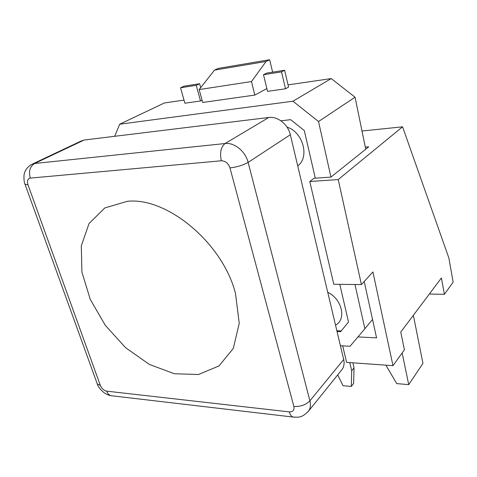 <?xml version="1.0" encoding="UTF-8"?>
<svg xmlns="http://www.w3.org/2000/svg" width="477" height="477" viewBox="0 0 477 477"><rect width="100%" height="100%" fill="white"/><g stroke="black" fill="none" stroke-linecap="round" stroke-linejoin="round"><path stroke-width="0.72" d="M235.465 293.319L239.245 323.305L233.295 348.419L218.979 365.954L198.498 374.493L174.433 373.765L149.349 364.422L125.618 347.733L105.328 325.38L90.266 299.383L81.901 272.027L81.305 245.852L89.014 223.588L104.785 207.948L127.395 201.294C167.248 197.001 222.676 243.127 235.465 293.319M32.71 163.915L80.947 141.103L84.131 140.029L268.813 117.473C277.686 116.138 288.096 124.449 290.326 134.747L343.678 359.467C344.537 363.301 344.048 366.569 342.224 369.281L341.383 370.325M341.216 330.937L336.857 330.728M339.803 284.34L348.502 322.017L340.62 331.658L337.036 331.485M280.923 120.818L290.654 119.667L304.308 130.579L315.303 178.201L313.914 178.303L309.782 181.51L338.235 179.567L402.57 126.816L361.989 131.014M364.219 281.502L376.568 337.871L357.947 336.917M365.304 147.125L368.715 146.815L330.949 177.098L315.303 178.201M413.374 315.279L422.956 363.391L408.729 384.623L396.733 383.615L385.863 365.155M402.135 352.95L408.729 384.623M342.701 345.861L346.6 362.365L392.976 365.662L404.413 349.784L400.752 332.075L441.41 277.978L444.391 294.309L429.336 294.041M199.165 89.575L202.677 102.472L254.837 95.072L251.474 81.555L199.165 89.575L214.519 70.119L266.088 61.467L251.474 81.555M266.088 61.467L269.654 59.726L272.623 72.164M266.858 88.591L254.837 95.072M214.519 70.119L218.269 68.396L269.654 59.726M309.782 181.51L333.793 284.268L361.417 284.596L372.913 271.92L392.976 365.662M338.235 179.567L361.417 284.596M444.391 294.309L453.15 282.151L448.875 258.033L402.57 126.816M114.701 136.297L119.691 124.211L164.446 102.949L184.003 100.092M119.691 124.211L292.961 101.219L318.517 121.528L330.949 177.098M288.042 84.882L331.211 78.574L292.961 101.219M288.549 87.082L285.502 88.788L267.531 91.363L263.489 74.716L266.649 73.106L284.626 70.262L288.549 87.082M202.057 100.194L200.513 100.969L184.873 103.211L180.55 87.768L183.955 86.194L199.595 83.719L196.238 85.3L200.513 100.969M354.983 284.519L364.875 328.731L350.017 346.29L340.417 345.724M372.531 319.441L364.875 328.731M331.211 78.574L355.043 97.213L365.734 149.206M355.043 97.213L318.517 121.528M297.726 165.907C309.811 157.309 303.098 132.04 287.017 127.126M327.723 292.264C342.039 299.007 346.678 319.477 335.528 325.123M353.612 383.442L354.047 367.803L351.71 370.772L351.299 386.459L353.612 383.442M351.299 386.459L343.017 385.726L337.704 374.886M349.79 362.592L351.71 370.772M354.047 367.803L352.879 362.812M180.55 87.768L196.238 85.3M200.668 87.673L199.595 83.719M285.502 88.788L281.531 71.878L263.489 74.716M281.531 71.878L284.626 70.262M84.131 140.029L34.577 163.498C29.908 166.473 28.489 171.338 30.319 178.1L221.31 160.779C219.647 152.676 220.905 146.928 225.072 143.529L34.577 163.498L31.196 164.654M25.001 184.217L28.012 184.891C26.891 181.01 27.66 178.744 30.319 178.1M221.31 160.779C225.424 160.892 228.316 163.265 229.974 167.91C237.158 167.051 243.204 165.209 248.129 162.383C245.494 151.37 234.332 142.289 225.072 143.529L268.813 117.473M97.046 383.293L97.278 383.943L100.325 385.392L28.012 184.891M229.974 167.91L293.874 406.476C300.558 406.738 305.906 404.848 309.907 400.811L248.129 162.383L290.326 134.747M112.667 395.886L110.867 395.683C108.989 395.051 107.599 393.543 106.699 391.152C103.867 390.526 101.738 388.612 100.325 385.392M293.874 406.476C294.488 410.154 292.967 411.961 289.324 411.901C290.111 414.668 291.316 416.385 292.932 417.047L294.488 417.22M307.635 412.2L308.601 411.037C310.461 408.276 310.897 404.866 309.907 400.811L343.678 359.467M289.324 411.901L106.699 391.152M342.224 369.281L308.631 410.995C301.261 418.711 297.708 417.053 292.896 417.035L110.825 395.666C109.424 395.2 109.454 395.922 104.248 392.839C100.456 389.757 98.137 386.787 97.278 383.943L25.114 184.539C24.172 182.703 23.802 179.585 24.017 175.178C24.458 172.286 25.645 168.166 31.351 164.559"/></g></svg>

